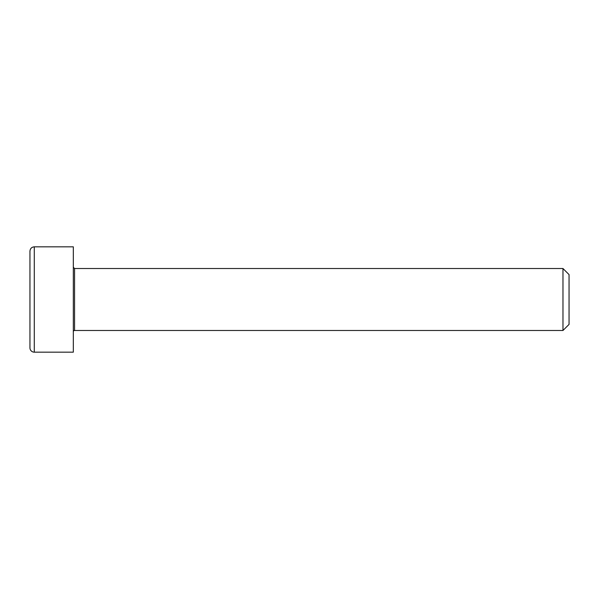 <?xml version="1.0" encoding="UTF-8"?>
<svg xmlns="http://www.w3.org/2000/svg" width="599" height="599" viewBox="0 0 599 599"><rect width="100%" height="100%" fill="white"/><g stroke="black" fill="none" stroke-linecap="round" stroke-linejoin="round"><path stroke-width="0.9" d="M73.325 331.719A1.243 1.243 0 0 1 74.568 330.483L74.568 268.517L73.325 267.281M74.568 268.517L562.97 268.517L562.97 330.483L74.568 330.483M73.325 246.833L73.325 352.167L34.285 352.167A4.335 4.335 0 0 1 29.95 347.832L29.95 251.168C30.235 248.51 31.68 247.065 34.285 246.833L73.325 246.833M562.97 330.483L569.05 324.403L569.05 274.597L562.97 268.517M34.285 352.167L34.285 246.833"/></g></svg>
